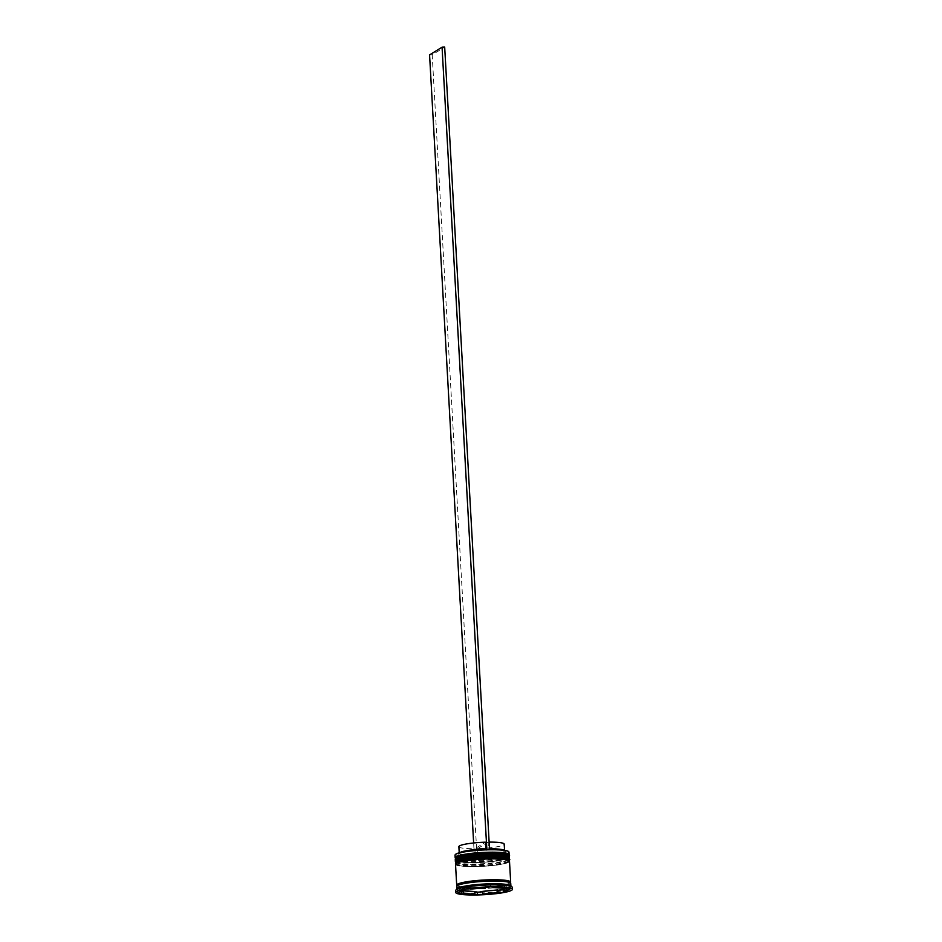 <?xml version="1.0" encoding="UTF-8"?>
<svg xmlns="http://www.w3.org/2000/svg" width="942" height="942" viewBox="0 0 942 942"><rect width="100%" height="100%" fill="white"/><g stroke="black" fill="none" stroke-linecap="round" stroke-linejoin="round"><path stroke-width="0.71" stroke-dasharray="4.71 3.53" d="M508.445 851.462A26.765 3.591 -3.2 0 1 507.985 852.828A26.765 3.591 -3.2 0 1 477.135 857.232A26.765 3.591 -3.2 0 1 474.509 857.291A26.765 3.591 -3.2 0 1 455.492 854.429M455.021 855.206A27.035 3.627 176.8 0 0 478.96 857.467A27.035 3.627 176.8 0 0 508.268 853.099A27.035 3.627 176.8 0 0 508.998 852.192M456.717 857.491A26.223 3.509 176.8 0 0 456.01 858.374A26.223 3.509 176.8 0 0 456.269 858.833A26.223 3.509 176.8 0 0 481.009 860.482A26.223 3.509 176.8 0 0 507.656 856.325A26.223 3.509 176.8 0 0 508.15 855.937A26.223 3.509 176.8 0 0 508.362 855.442A26.223 3.509 176.8 0 0 485.142 853.252A26.223 3.509 176.8 0 0 456.717 857.491A26.223 3.509 -3.2 0 0 476.134 860.658A26.223 3.509 -3.2 0 0 507.656 856.325A26.223 3.509 -3.2 0 0 508.35 855.36M508.916 855.101A27.035 3.627 -3.2 0 1 508.397 855.501A27.035 3.627 -3.2 0 1 480.926 859.799A27.035 3.627 -3.2 0 1 455.422 858.091M456.941 861.506A26.223 3.509 176.8 0 0 456.234 862.377A26.223 3.509 176.8 0 0 456.493 862.848A26.223 3.509 176.8 0 0 481.232 864.497A26.223 3.509 176.8 0 0 507.879 860.329A26.223 3.509 176.8 0 0 508.374 859.94A26.223 3.509 176.8 0 0 508.586 859.457A26.223 3.509 176.8 0 0 485.365 857.255A26.223 3.509 176.8 0 0 456.941 861.506A26.223 3.509 -3.2 0 0 476.358 864.674A26.223 3.509 -3.2 0 0 507.879 860.329A26.223 3.509 -3.2 0 0 508.586 859.375M509.139 859.116A27.035 3.627 -3.2 0 1 508.621 859.516A27.035 3.627 -3.2 0 1 481.15 863.802A27.035 3.627 -3.2 0 1 455.645 862.095M457.836 890.814L457.082 891.273L457.306 890.602A27.577 3.697 -3.2 0 0 457.836 890.814L461.05 891.05M504.571 889.519L504.359 890.19L503.299 889.766A27.577 3.697 -3.2 0 0 504.571 889.519L506.937 888.047M457.141 888.671A27.035 3.627 176.8 0 0 456.917 889.177A27.035 3.627 176.8 0 0 480.867 891.438A27.035 3.627 176.8 0 0 510.164 887.058A27.035 3.627 176.8 0 0 510.894 886.163A27.035 3.627 176.8 0 0 510.623 885.68M455.645 890.59A28.39 3.803 176.8 0 0 480.785 892.969A28.39 3.803 176.8 0 0 511.553 888.377A28.39 3.803 176.8 0 0 512.318 887.423M456.823 859.363A26.223 3.509 176.8 0 0 456.105 860.246A26.223 3.509 176.8 0 0 479.337 862.436A26.223 3.509 176.8 0 0 507.762 858.197A26.223 3.509 176.8 0 0 508.468 857.314A26.223 3.509 176.8 0 0 485.236 855.124A26.223 3.509 176.8 0 0 456.823 859.363A26.223 3.509 176.8 0 0 476.24 862.531A26.223 3.509 176.8 0 0 507.762 858.197A26.223 3.509 176.8 0 0 488.345 855.018A26.223 3.509 176.8 0 0 456.823 859.363M455.304 860.293A27.035 3.627 176.8 0 0 479.254 862.554A27.035 3.627 176.8 0 0 508.55 858.174A27.035 3.627 176.8 0 0 509.281 857.267M457.047 863.378A26.223 3.509 176.8 0 0 456.328 864.25A26.223 3.509 176.8 0 0 479.56 866.452A26.223 3.509 176.8 0 0 507.985 862.201A26.223 3.509 176.8 0 0 508.692 861.329A26.223 3.509 176.8 0 0 485.471 859.128A26.223 3.509 176.8 0 0 457.047 863.378A26.223 3.509 176.8 0 0 476.464 866.546A26.223 3.509 176.8 0 0 507.985 862.201A26.223 3.509 176.8 0 0 488.568 859.033A26.223 3.509 176.8 0 0 457.047 863.378M455.528 864.297A27.035 3.627 176.8 0 0 479.478 866.558A27.035 3.627 176.8 0 0 508.774 862.189A27.035 3.627 176.8 0 0 509.504 861.282M457.188 885.81A27.035 3.627 176.8 0 0 483.14 887.305A27.035 3.627 176.8 0 0 509.94 883.054A27.035 3.627 176.8 0 0 510.246 882.842M456.764 886.504A27.035 3.627 176.8 0 0 480.714 888.765A27.035 3.627 176.8 0 0 510.011 884.385A27.035 3.627 176.8 0 0 510.752 883.478M503.146 888.836A22.973 3.073 176.8 0 0 506.254 887.694A22.973 3.073 176.8 0 0 506.878 886.917A22.973 3.073 176.8 0 0 506.737 886.61L506.82 888.023M485.837 848.872L486.225 850.014A24.056 3.226 176.8 0 0 458.624 853.97A24.056 3.226 176.8 0 0 458.165 854.323A24.056 3.226 176.8 0 0 475.133 856.902L474.992 848.683L485.46 842.183M486.225 850.014L486.849 849.637M477.759 856.843L477.994 855.312A22.702 3.038 176.8 0 0 504.594 850.826A22.702 3.038 176.8 0 0 504.359 850.426L505.772 851.662A24.056 3.226 176.8 0 1 477.759 856.843L475.133 856.902M459.767 852.651A22.702 3.038 176.8 0 0 459.425 852.934A22.702 3.038 176.8 0 0 459.249 853.358A22.702 3.038 176.8 0 0 475.369 855.371M458.872 846.67A22.702 3.038 176.8 0 0 474.992 848.683M463.488 891.097L463.476 890.72A22.973 3.073 176.8 0 0 474.744 891.532M464.818 889.295L464.724 887.576A22.973 3.073 176.8 0 0 460.991 889.483A22.973 3.073 176.8 0 0 461.133 889.801L461.286 892.474M485.318 887.352L485.189 885.056A22.973 3.073 176.8 0 0 470.329 886.469L470.458 888.765M504.523 887.859L504.406 885.68A22.973 3.073 176.8 0 0 493.125 884.868L493.255 887.046M505.772 851.662A24.056 3.226 176.8 0 0 488.851 849.955L489.475 849.566M461.085 891.05L463.323 891.203M463.499 891.214L474.768 892.027M457.082 891.273L457.211 893.428M463.299 886.881L457.306 890.602M463.57 887.246L463.7 889.401M489.393 884.279L464.571 886.634M490.452 884.691L490.57 886.858M510.034 885.586L491.194 884.232M510.847 886.163L510.964 888.318M506.961 888.035L510.446 885.88M504.359 890.19L504.406 891.191M482.704 891.721L497.564 890.308M461.133 889.801L464.724 887.576M470.329 886.469L485.189 885.056M493.125 884.868L504.406 885.68M506.737 886.61L504.7 887.87M482.693 891.344A22.973 3.073 176.8 0 0 497.541 889.931M489.51 848.801A22.702 3.038 176.8 0 0 488.462 848.813L488.851 849.955M477.994 855.312L477.618 848.624A22.702 3.038 176.8 0 0 504.217 844.138M489.133 842.113A22.702 3.038 176.8 0 0 488.086 842.124L488.462 848.813M477.618 848.624L488.086 842.124M474.438 857.326L473.638 842.984M477.064 857.267L432.201 54.848L444.683 47.1M429.576 54.907L432.201 54.848M455.245 859.222A27.035 3.627 176.8 0 0 479.184 861.483A27.035 3.627 176.8 0 0 508.492 857.102A27.035 3.627 176.8 0 0 509.222 856.196M508.503 857.373A27.035 3.627 -3.2 0 1 479.207 861.753A27.035 3.627 -3.2 0 1 455.257 859.481C456.093 860.446 453.679 861.282 464.865 862.377C478.512 863.284 503.052 861.235 508.15 858.08L509.233 856.466A27.035 3.627 -3.2 0 1 508.503 857.373M455.469 863.225A27.035 3.627 176.8 0 0 479.419 865.498A27.035 3.627 176.8 0 0 508.715 861.118A27.035 3.627 176.8 0 0 509.445 860.211M508.727 861.388A27.035 3.627 -3.2 0 1 479.431 865.757A27.035 3.627 -3.2 0 1 455.481 863.496C456.317 864.45 453.903 865.298 465.089 866.393C478.736 867.288 503.275 865.251 508.374 862.095L509.457 860.482A27.035 3.627 -3.2 0 1 508.727 861.388M457.624 885.586A26.894 3.603 176.8 0 0 477.547 888.848A26.894 3.603 176.8 0 0 509.881 884.397A26.894 3.603 176.8 0 0 489.97 881.135A26.894 3.603 176.8 0 0 457.624 885.586M510.175 882.795A26.894 3.603 -3.2 0 1 509.81 883.054A26.894 3.603 -3.2 0 1 482.975 887.305A26.894 3.603 -3.2 0 1 457.259 885.751M457.541 885.786L457.942 885.492C457.741 884.726 470.564 881.877 484.2 881.371C500.308 880.075 512.648 882.866 509.916 882.925L509.492 883.149C509.693 883.926 496.87 886.775 483.246 887.282C467.126 888.577 454.786 885.774 457.518 885.727L457.541 885.786M456.269 858.833L455.587 858.233M456.493 862.848L455.81 862.236M456.01 858.374L456.105 860.246M456.234 862.377L456.328 864.25M506.937 888.035L506.878 886.917M459.425 852.934L458.165 854.323M461.085 891.026L460.991 889.483M508.586 859.457L508.692 861.329M508.362 855.442L508.468 857.314M508.374 859.94L508.986 859.269M508.15 855.937L508.762 855.254"/><path stroke-width="1.41" d="M509.127 854.594L508.998 852.192A27.035 3.627 176.8 0 0 508.727 851.709A27.035 3.627 176.8 0 0 483.222 850.002A27.035 3.627 176.8 0 0 455.751 854.3A27.035 3.627 176.8 0 0 455.233 854.7A27.035 3.627 176.8 0 0 455.021 855.206L455.151 857.609A27.035 3.627 -3.2 0 1 455.881 856.702A27.035 3.627 -3.2 0 1 485.189 852.333A27.035 3.627 -3.2 0 1 509.127 854.594A27.035 3.627 -3.2 0 1 508.916 855.101L508.762 855.254M455.233 854.7L455.492 854.429A26.765 3.591 -3.2 0 1 455.999 854.029A26.765 3.591 -3.2 0 1 486.849 849.637L442.057 47.159L429.576 54.907L473.638 842.984M455.587 858.233L455.422 858.091A27.035 3.627 -3.2 0 1 455.151 857.609M455.81 862.236L455.645 862.095A27.035 3.627 -3.2 0 1 455.375 861.624A27.035 3.627 -3.2 0 1 456.105 860.717A27.035 3.627 -3.2 0 1 485.413 856.349A27.035 3.627 -3.2 0 1 509.351 858.609A27.035 3.627 -3.2 0 1 509.139 859.116L508.986 859.269M477.476 892.745L476.676 892.168A27.577 3.697 -3.2 0 0 478.477 892.133L477.476 892.745L477.594 894.9L504.476 892.345L510.964 888.318L490.57 886.858L463.7 889.401L457.211 893.428L477.594 894.9M512.424 889.295L512.318 887.423A28.39 3.803 176.8 0 0 512.036 886.917L510.623 885.68A27.035 3.627 176.8 0 0 485.118 883.973A27.035 3.627 176.8 0 0 457.647 888.271A27.035 3.627 176.8 0 0 457.141 888.671L455.869 890.06A28.39 3.803 176.8 0 0 455.645 890.59L455.74 892.463A28.39 3.803 176.8 0 0 480.891 894.841A28.39 3.803 176.8 0 0 511.659 890.249A28.39 3.803 176.8 0 0 512.424 889.295A28.39 3.803 176.8 0 0 487.285 886.917A28.39 3.803 176.8 0 0 456.517 891.509A28.39 3.803 176.8 0 0 455.74 892.463M512.036 886.917A28.39 3.803 176.8 0 0 485.26 885.127A28.39 3.803 176.8 0 0 456.411 889.637A28.39 3.803 176.8 0 0 455.869 890.06M509.351 858.609L509.281 857.267A27.035 3.627 176.8 0 0 485.33 855.006A27.035 3.627 176.8 0 0 456.034 859.387A27.035 3.627 176.8 0 0 455.304 860.293L455.375 861.624M510.246 882.842A27.035 3.627 176.8 0 0 510.67 882.148L509.504 861.282A27.035 3.627 176.8 0 0 485.554 859.022A27.035 3.627 176.8 0 0 456.258 863.39A27.035 3.627 176.8 0 0 455.528 864.297L456.693 885.162A27.035 3.627 176.8 0 0 457.188 885.81M510.67 882.148A27.035 3.627 176.8 0 0 486.72 879.887A27.035 3.627 176.8 0 0 457.423 884.255A27.035 3.627 176.8 0 0 456.693 885.162M510.882 885.916L510.752 883.478A27.035 3.627 176.8 0 0 486.802 881.217A27.035 3.627 176.8 0 0 457.494 885.598A27.035 3.627 176.8 0 0 456.764 886.504L456.905 888.93M503.982 888.318L503.146 888.836L503.299 891.509A22.973 3.073 176.8 0 0 506.407 890.367A22.973 3.073 176.8 0 0 507.032 889.589A22.973 3.073 176.8 0 0 506.89 889.283L506.82 888.023M459.767 852.651A22.702 3.038 176.8 0 1 459.861 852.604A22.702 3.038 176.8 0 1 485.837 848.872L485.46 842.183A22.702 3.038 176.8 0 0 459.484 845.916A22.702 3.038 176.8 0 0 458.872 846.67L459.213 852.804M485.837 848.872L486.225 850.014M463.488 891.097L463.617 893.393A22.973 3.073 176.8 0 0 474.898 894.205L474.744 891.532L464.041 890.755M464.865 890.249A22.973 3.073 176.8 0 0 461.144 892.156A22.973 3.073 176.8 0 0 461.286 892.474L464.865 890.249L464.818 889.295M485.318 887.352L485.33 887.729A22.973 3.073 176.8 0 0 470.482 889.142L470.458 888.765M504.523 887.859L504.547 888.353A22.973 3.073 176.8 0 0 493.278 887.541L493.255 887.046M463.617 893.393L474.898 894.205M485.33 887.729L470.482 889.142M504.547 888.353L493.278 887.541M503.299 891.509L506.89 889.283M486.849 849.637A26.765 3.591 176.8 0 1 489.475 849.566A26.765 3.591 -3.2 0 1 508.445 851.462L508.727 851.709M463.299 886.881L464.571 886.634A27.577 3.697 -3.2 0 0 463.299 886.881M489.393 884.279L491.194 884.232A27.577 3.697 -3.2 0 0 489.393 884.279M474.768 892.027L476.676 892.168M504.406 891.191L504.476 892.345M478.477 892.133L482.704 891.721M497.564 890.308L503.205 889.778M497.541 889.931L482.693 891.344L482.834 894.029A22.973 3.073 176.8 0 0 497.694 892.616L497.541 889.931M482.834 894.029L497.694 892.616M503.982 850.179A22.702 3.038 176.8 0 0 489.51 848.801M504.559 850.273L504.217 844.138A22.702 3.038 176.8 0 0 489.133 842.113M489.475 849.566L486.92 849.59M489.546 849.531L444.683 47.1L442.057 47.159M455.975 858.315A27.035 3.627 176.8 0 0 455.245 859.222L456.328 857.609C463.052 852.722 514.202 851.403 509.222 856.196A27.035 3.627 176.8 0 0 485.271 853.935A27.035 3.627 176.8 0 0 455.975 858.315M455.245 859.222L455.257 859.481A27.035 3.627 -3.2 0 1 455.987 858.574A27.035 3.627 -3.2 0 1 485.283 854.206A27.035 3.627 -3.2 0 1 509.233 856.466L509.222 856.196M456.717 857.491A26.223 3.509 -3.2 0 1 484.836 853.264A26.223 3.509 -3.2 0 1 508.35 855.36M456.199 862.319A27.035 3.627 176.8 0 0 455.469 863.225L456.552 861.612C463.276 856.725 514.426 855.418 509.445 860.211A27.035 3.627 176.8 0 0 485.495 857.95A27.035 3.627 176.8 0 0 456.199 862.319M455.469 863.225L455.481 863.496A27.035 3.627 -3.2 0 1 456.211 862.589A27.035 3.627 -3.2 0 1 485.507 858.221A27.035 3.627 -3.2 0 1 509.457 860.482L509.445 860.211M456.941 861.506A26.223 3.509 -3.2 0 1 485.059 857.267A26.223 3.509 -3.2 0 1 508.586 859.375M457.259 885.751A26.894 3.603 -3.2 0 1 457.553 884.255A26.894 3.603 -3.2 0 1 489.004 879.828A26.894 3.603 -3.2 0 1 510.175 882.795M507.032 889.589L506.937 888.035M461.144 892.156L461.085 891.026"/></g></svg>
